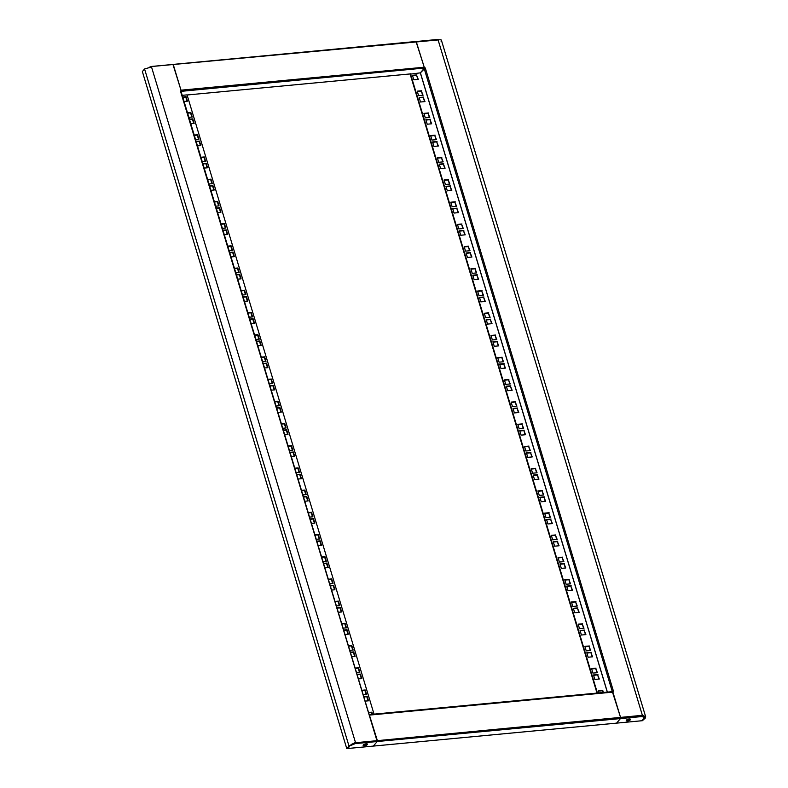 <?xml version="1.0" encoding="UTF-8"?>
<svg xmlns="http://www.w3.org/2000/svg" width="788" height="788" viewBox="0 0 788 788"><rect width="100%" height="100%" fill="white"/><g stroke="black" fill="none" stroke-linecap="round" stroke-linejoin="round"><path stroke-width="1.18" d="M612.355 691.697L620.53 717.375L620.442 718.577L616.571 723.138L620.442 718.577L642.358 716.509L642.378 715.317L645.638 716.676L645.342 718.026L642.269 720.301M149.602 67.118L151.523 66.98L144.568 68.98L348.976 746L355.132 742.769L355.27 743.596L377.196 741.528L373.325 746.098L377.196 741.528L377.285 740.336L369.247 714.578M350.305 745.212L348.01 748.482L641.895 720.744L644.308 717.898L642.486 716.006M630.154 719.03A2.236 0.808 -16.8 0 1 627.327 720.212A2.236 0.808 -16.8 0 1 626.401 720.163M627.553 720.961A2.236 0.808 -16.8 0 1 626.253 720.616A2.236 0.808 -16.8 0 1 629.238 718.981A2.236 0.808 -16.8 0 1 630.538 719.326A2.236 0.808 -16.8 0 1 627.553 720.961M438.089 39.4L416.034 41.557L424.239 67.216L424.141 68.418L420.329 72.86L607.302 692.12M420.349 72.9L425.274 67.945L613.458 691.243L612.67 691.322L620.53 717.375L620.442 718.577L377.196 741.528L180.442 91.044L181.23 90.975L173.37 64.921L172.946 64.419L151.237 66.547M181.013 91.359L425.274 67.945M424.239 67.216L180.994 90.177L172.946 64.419L416.192 41.468L424.486 68.014M597.009 693.085L410.144 74.161L420.329 72.86M424.033 113.708L428.091 113.324L429.352 117.491M425.953 120.052L430.002 119.668L431.263 123.834M419.246 97.84L423.304 97.456L424.555 101.622M417.335 91.497L421.383 91.112L422.644 95.279M598.378 691.145L602.426 690.761L602.958 692.524M412.548 75.628L416.596 75.254L417.857 79.411M432.661 142.264L436.71 141.879L437.97 146.046M439.359 164.465L443.417 164.081L444.668 168.248M446.067 186.677L450.125 186.293L451.376 190.46M452.775 208.889L456.823 208.505L458.084 212.671M459.483 231.101L463.531 230.717L464.792 234.873M466.181 253.303L470.239 252.918L471.49 257.085M472.889 275.514L476.947 275.13L478.198 279.297M479.596 297.726L483.645 297.342L484.906 301.509M486.304 319.928L490.353 319.554L491.613 323.71M493.002 342.14L497.061 341.756L498.311 345.922M499.71 364.351L503.768 363.967L505.019 368.134M506.418 386.563L510.466 386.179L511.727 390.346M513.126 408.765L517.174 408.391L518.435 412.548M519.824 430.977L523.882 430.593L525.133 434.759M526.532 453.189L530.59 452.804L531.841 456.971M533.24 475.4L537.288 475.016L538.549 479.183M539.947 497.602L543.996 497.218L545.257 501.385M546.645 519.814L550.704 519.43L551.955 523.596M553.353 542.026L557.411 541.642L558.662 545.808M560.061 564.238L564.11 563.853L565.37 568.01M566.769 586.439L570.817 586.055L572.078 590.222M573.467 608.651L577.525 608.267L578.776 612.434M580.175 630.863L584.223 630.479L585.484 634.645M586.883 653.065L590.931 652.691L592.192 656.847M593.591 675.277L597.639 674.892L598.9 679.059M430.74 135.91L434.799 135.536L436.05 139.693M437.448 158.122L441.497 157.738L442.757 161.904M444.156 180.334L448.205 179.95L449.465 184.116M450.854 202.546L454.912 202.161L456.163 206.318M457.562 224.747L461.62 224.363L462.871 228.53M464.27 246.959L468.318 246.575L469.579 250.742M470.978 269.171L475.026 268.787L476.287 272.953M477.676 291.383L481.734 290.999L482.985 295.155M484.384 313.585L488.442 313.2L489.693 317.367M491.091 335.796L495.14 335.412L496.401 339.579M497.799 358.008L501.848 357.624L503.108 361.791M504.497 380.21L508.555 379.836L509.806 383.992M511.205 402.422L515.263 402.038L516.514 406.204M517.913 424.634L521.961 424.249L523.222 428.416M524.621 446.845L528.669 446.461L529.93 450.628M531.319 469.047L535.377 468.673L536.628 472.83M538.027 491.259L542.085 490.875L543.336 495.041M544.735 513.471L548.783 513.087L550.044 517.253M551.442 535.682L555.491 535.298L556.752 539.455M558.14 557.884L562.199 557.5L563.45 561.667M564.848 580.096L568.906 579.712L570.157 583.878M571.556 602.308L575.604 601.924L576.865 606.09M578.264 624.52L582.312 624.135L583.573 628.292M584.962 646.721L589.02 646.337L590.271 650.504M591.67 668.933L595.718 668.549L596.979 672.716M428.406 112.95L423.934 113.373L425.293 117.865L429.765 117.451L428.091 113.324M430.317 119.293L425.855 119.717L427.214 124.218L431.676 123.795L430.002 119.668M423.619 97.091L419.147 97.505L420.506 102.007L424.968 101.583L423.304 97.456M421.698 90.738L417.236 91.162L418.586 95.663L423.058 95.24L421.383 91.112M603.381 692.485L602.741 690.386L598.279 690.81L598.91 692.908M416.911 74.88L412.439 75.303L413.798 79.795L418.27 79.371L416.596 75.254M597.422 693.046L410.459 73.786M437.025 141.505L432.563 141.929L433.912 146.42L438.384 146.007L436.71 141.879M443.733 163.717L439.261 164.14L440.62 168.632L445.092 168.208L443.417 164.081M450.44 185.919L445.969 186.342L447.328 190.844L451.79 190.42L450.125 186.293M457.139 208.131L452.676 208.554L454.036 213.055L458.498 212.632L456.823 208.505M463.846 230.342L459.384 230.766L460.734 235.257L465.206 234.834L463.531 230.717M470.554 252.554L466.082 252.968L467.442 257.469L471.913 257.046L470.239 252.918M477.262 274.756L472.79 275.179L474.149 279.681L478.611 279.257L476.947 275.13M483.96 296.968L479.498 297.391L480.857 301.883L485.319 301.469L483.645 297.342M490.668 319.179L486.196 319.603L487.555 324.095L492.027 323.671L490.353 319.554M497.376 341.391L492.904 341.805L494.263 346.306L498.735 345.883L497.061 341.756M504.084 363.593L499.612 364.017L500.971 368.518L505.433 368.094L503.768 363.967M510.782 385.805L506.32 386.228L507.679 390.72L512.141 390.306L510.466 386.179M517.489 408.017L513.018 408.44L514.377 412.932L518.849 412.508L517.174 408.391M524.197 430.228L519.725 430.642L521.085 435.143L525.557 434.72L523.882 430.593M530.905 452.43L526.433 452.854L527.793 457.355L532.255 456.932L530.59 452.804M537.603 474.642L533.141 475.065L534.5 479.557L538.962 479.143L537.288 475.016M544.311 496.854L539.839 497.277L541.198 501.769L545.67 501.345L543.996 497.218M551.019 519.056L546.547 519.479L547.906 523.981L552.378 523.557L550.704 519.43M557.727 541.267L553.255 541.691L554.614 546.192L559.076 545.769L557.411 541.642M564.425 563.479L559.963 563.903L561.322 568.394L565.784 567.971L564.11 563.853M571.133 585.691L566.661 586.105L568.02 590.606L572.492 590.182L570.817 586.055M577.84 607.893L573.369 608.316L574.728 612.818L579.2 612.394L577.525 608.267M584.538 630.105L580.076 630.528L581.436 635.02L585.898 634.606L584.223 630.479M591.246 652.316L586.784 652.74L588.134 657.231L592.606 656.808L590.931 652.691M597.954 674.528L593.482 674.942L594.841 679.443L599.313 679.02L597.639 674.892M435.114 135.162L430.642 135.585L432.001 140.077L436.463 139.653L434.799 135.536M441.812 157.373L437.35 157.787L438.709 162.289L443.171 161.865L441.497 157.738M448.52 179.575L444.058 179.999L445.407 184.5L449.879 184.077L448.205 179.95M455.228 201.787L450.756 202.211L452.115 206.702L456.587 206.289L454.912 202.161M461.935 223.999L457.464 224.422L458.823 228.914L463.285 228.49L461.62 224.363M468.633 246.201L464.171 246.624L465.531 251.126L469.993 250.702L468.318 246.575M475.341 268.413L470.879 268.836L472.229 273.337L476.701 272.914L475.026 268.787M482.049 290.624L477.577 291.048L478.937 295.539L483.408 295.116L481.734 290.999M488.757 312.836L484.285 313.25L485.644 317.751L490.106 317.328L488.442 313.2M495.455 335.038L490.993 335.461L492.352 339.963L496.814 339.539L495.14 335.412M502.163 357.25L497.691 357.673L499.05 362.165L503.522 361.751L501.848 357.624M508.871 379.461L504.399 379.885L505.758 384.377L510.23 383.953L508.555 379.836M515.579 401.673L511.107 402.087L512.466 406.588L516.928 406.165L515.263 402.038M522.277 423.875L517.815 424.299L519.174 428.8L523.636 428.376L521.961 424.249M528.984 446.087L524.513 446.51L525.872 451.002L530.344 450.588L528.669 446.461M535.692 468.299L531.22 468.722L532.58 473.214L537.052 472.79L535.377 468.673M542.4 490.51L537.928 490.924L539.288 495.425L543.75 495.002L542.085 490.875M549.098 512.712L544.636 513.136L545.995 517.637L550.457 517.214L548.783 513.087M555.806 534.924L551.334 535.347L552.693 539.839L557.165 539.425L555.491 535.298M562.514 557.136L558.042 557.559L559.401 562.051L563.873 561.627L562.199 557.5M569.222 579.338L564.75 579.761L566.109 584.263L570.571 583.839L568.906 579.712M575.92 601.549L571.458 601.973L572.807 606.474L577.279 606.051L575.604 601.924M582.627 623.761L578.156 624.185L579.515 628.676L583.987 628.253L582.312 624.135M589.335 645.973L584.863 646.387L586.223 650.888L590.695 650.464L589.02 646.337M596.033 668.175L591.571 668.598L592.931 673.1L597.393 672.676L595.718 668.549M440.935 41.015C441.95 39.873 441.122 39.498 438.453 39.902L416.369 41.528M355.132 742.769L642.378 715.317L437.961 39.489M644.308 717.898L642.358 716.509M642.476 715.711L644.83 716.922L644.594 718.095L643.983 716.065M645.342 718.026L642.387 720.705M364.45 745.793A2.236 0.808 163.2 0 0 367.435 744.148A2.236 0.808 163.2 0 0 366.134 743.803A2.236 0.808 163.2 0 0 363.15 745.448A2.236 0.808 163.2 0 0 364.45 745.793M367.05 743.862A2.236 0.808 -16.8 0 1 364.223 745.044A2.236 0.808 -16.8 0 1 363.298 744.995M182.215 95.328L187.061 94.875L374.034 714.135M357.151 674.745L360.096 674.469L361.357 678.635M355.23 668.401L358.185 668.125L359.436 672.292M361.938 690.613L364.883 690.337L366.144 694.494M363.859 696.956L366.804 696.681L368.055 700.847M182.806 97.308L185.761 97.032L187.012 101.199M368.646 712.825L371.591 712.539L372.123 714.312M348.532 646.199L351.478 645.914L352.728 650.08M341.825 623.988L344.77 623.712L346.031 627.869M335.117 601.776L338.062 601.5L339.323 605.667M328.409 579.564L331.364 579.288L332.615 583.455M321.711 557.362L324.656 557.077L325.917 561.243M315.003 535.15L317.948 534.875L319.209 539.031M308.295 512.939L311.24 512.663L312.501 516.83M301.587 490.727L304.542 490.451L305.793 494.618M294.889 468.525L297.834 468.239L299.095 472.406M288.181 446.313L291.127 446.038L292.387 450.194M281.474 424.102L284.419 423.826L285.68 427.992M274.766 401.89L277.721 401.614L278.972 405.781M268.068 379.688L271.013 379.402L272.274 383.569M261.36 357.476L264.305 357.2L265.566 361.357M254.652 335.264L257.597 334.989L258.858 339.155M247.944 313.063L250.899 312.777L252.15 316.943M241.246 290.851L244.191 290.575L245.452 294.732M234.538 268.639L237.483 268.363L238.744 272.53M227.831 246.427L230.776 246.151L232.036 250.318M221.123 224.225L224.078 223.94L225.329 228.106M214.425 202.014L217.37 201.738L218.631 205.895M207.717 179.802L210.662 179.526L211.923 183.693M201.009 157.59L203.954 157.314L205.215 161.481M194.301 135.388L197.256 135.103L198.507 139.269M187.603 113.177L190.548 112.901L191.809 117.057M350.443 652.543L353.388 652.257L354.649 656.424M343.735 630.331L346.69 630.055L347.941 634.212M337.037 608.119L339.983 607.844L341.234 612.01M330.33 585.917L333.275 585.632L334.536 589.798M323.622 563.706L326.567 563.43L327.828 567.587M316.914 541.494L319.869 541.218L321.12 545.385M310.216 519.282L313.161 519.006L314.422 523.173M303.508 497.08L306.453 496.795L307.714 500.961M296.8 474.869L299.745 474.593L301.006 478.749M290.092 452.657L293.047 452.381L294.298 456.548M283.394 430.445L286.339 430.169L287.6 434.336M276.686 408.243L279.632 407.957L280.892 412.124M269.979 386.031L272.924 385.756L274.185 389.912M263.271 363.82L266.226 363.544L267.477 367.71M256.573 341.608L259.518 341.332L260.779 345.499M249.865 319.406L252.81 319.12L254.071 323.287M243.157 297.194L246.102 296.918L247.363 301.075M236.449 274.982L239.404 274.707L240.655 278.873M229.751 252.781L232.696 252.495L233.957 256.661M223.043 230.569L225.989 230.293L227.249 234.45M216.336 208.357L219.281 208.081L220.542 212.248M209.628 186.145L212.583 185.869L213.834 190.036M202.93 163.943L205.875 163.658L207.136 167.824M196.222 141.732L199.167 141.456L200.428 145.613M189.514 119.52L192.459 119.244L193.72 123.411M358.402 678.911L361.771 678.596L360.411 674.095L357.053 674.42M356.491 672.568L359.85 672.253L358.501 667.751L355.132 668.066M363.199 694.78L366.558 694.464L365.199 689.963L361.84 690.278M365.11 701.123L368.479 700.808L367.119 696.306L363.751 696.622M184.067 101.475L187.436 101.16L186.076 96.658L182.708 96.983M372.537 714.273L371.906 712.175L368.548 712.49M349.783 650.356L353.152 650.041L351.793 645.549L348.424 645.865M343.076 628.154L346.444 627.829L345.085 623.338L341.726 623.653M336.377 605.942L339.736 605.627L338.377 601.126L335.018 601.441M329.67 583.731L333.029 583.415L331.679 578.914L328.31 579.239M322.962 561.519L326.331 561.204L324.971 556.712L321.603 557.027M316.254 539.317L319.623 538.992L318.263 534.5L314.904 534.816M309.556 517.105L312.915 516.79L311.555 512.289L308.197 512.604M302.848 494.894L306.207 494.578L304.858 490.077L301.489 490.402M296.14 472.682L299.509 472.367L298.15 467.875L294.781 468.19M289.442 450.48L292.801 450.155L291.442 445.663L288.083 445.978M282.734 428.268L286.093 427.953L284.734 423.451L281.375 423.767M276.027 406.056L279.385 405.741L278.036 401.24L274.667 401.565M269.319 383.845L272.687 383.529L271.328 379.038L267.959 379.353M262.621 361.643L265.98 361.328L264.62 356.826L261.261 357.141M255.913 339.431L259.272 339.116L257.912 334.614L254.554 334.93M249.205 317.219L252.574 316.904L251.214 312.412L247.846 312.728M242.497 295.017L245.866 294.692L244.507 290.201L241.138 290.516M235.799 272.806L239.158 272.49L237.799 267.989L234.44 268.304M229.091 250.594L232.45 250.279L231.091 245.777L227.732 246.102M222.383 228.382L225.752 228.067L224.393 223.575L221.024 223.891M215.676 206.18L219.044 205.855L217.685 201.364L214.326 201.679M208.978 183.968L212.336 183.653L210.977 179.152L207.618 179.467M202.27 161.757L205.629 161.441L204.269 156.94L200.91 157.265M195.562 139.545L198.931 139.23L197.571 134.738L194.203 135.053M188.854 117.343L192.223 117.018L190.863 112.526L187.505 112.842M351.704 656.7L355.063 656.384L353.704 651.893L350.345 652.208M344.996 634.498L348.355 634.182L347.006 629.681L343.637 629.996M338.288 612.286L341.657 611.971L340.298 607.469L336.929 607.784M331.581 590.074L334.949 589.759L333.59 585.267L330.231 585.582M324.883 567.872L328.241 567.547L326.882 563.056L323.523 563.371M318.175 545.66L321.534 545.345L320.184 540.844L316.815 541.159M311.467 523.449L314.836 523.134L313.476 518.632L310.108 518.957M304.769 501.237L308.128 500.922L306.768 496.43L303.41 496.745M298.061 479.035L301.42 478.71L300.061 474.218L296.702 474.534M291.353 456.823L294.712 456.508L293.363 452.007L289.994 452.322M284.645 434.612L288.014 434.296L286.655 429.795L283.286 430.12M277.947 412.4L281.306 412.085L279.947 407.593L276.588 407.908M271.239 390.198L274.598 389.873L273.239 385.381L269.88 385.696M264.532 367.986L267.9 367.671L266.541 363.169L263.172 363.485M257.824 345.774L261.192 345.459L259.833 340.958L256.464 341.283M251.126 323.563L254.485 323.247L253.125 318.756L249.766 319.071M244.418 301.361L247.777 301.046L246.417 296.544L243.059 296.859M237.71 279.149L241.079 278.834L239.719 274.332L236.351 274.648M231.002 256.937L234.371 256.622L233.012 252.13L229.643 252.446M224.304 234.735L227.663 234.41L226.304 229.919L222.945 230.234M217.596 212.524L220.955 212.208L219.596 207.707L216.237 208.022M210.888 190.312L214.257 189.997L212.898 185.495L209.529 185.82M204.181 168.1L207.549 167.785L206.19 163.293L202.831 163.608M197.483 145.898L200.841 145.573L199.482 141.082L196.123 141.397M190.775 123.686L194.134 123.371L192.774 118.87L189.416 119.185M144.568 68.98L142.362 71.58L346.769 748.6L348.976 746L355.447 742.394L355.27 743.596L350.424 745.625M355.043 742.848L351.281 744.424M438.453 39.902L150.872 66.586L151.099 67.335M346.769 748.6L349.714 745.921M187.101 94.984L410.351 73.914M151.05 66.487L172.789 64.517M612.906 692.12L369.661 715.08M612.335 691.716L369.533 714.637M607.381 692.11L420.408 72.831M424.141 68.418L612.306 691.647M151.523 66.98L355.447 742.394M416.034 41.557L173.124 64.488M369.503 714.558L612.493 691.628M645.638 716.676L441.388 40.178M180.964 91.181L369.089 714.312"/></g></svg>
